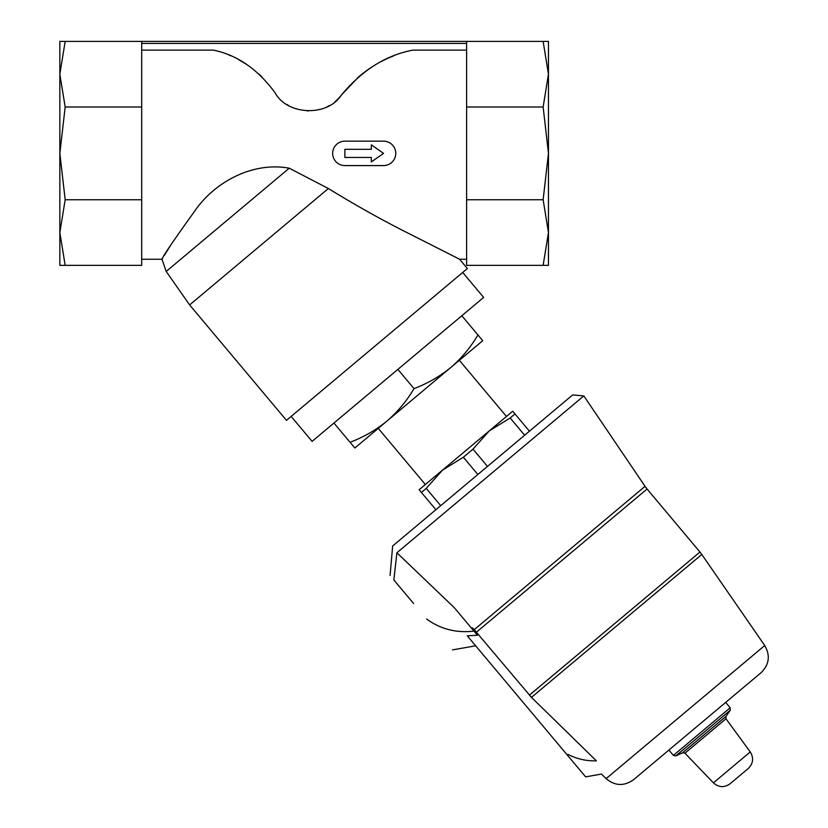 <?xml version="1.0" encoding="UTF-8"?>
<svg xmlns="http://www.w3.org/2000/svg" width="828" height="828" viewBox="0 0 828 828"><rect width="100%" height="100%" fill="white"/><g stroke="black" fill="none" stroke-linecap="round" stroke-linejoin="round"><path stroke-width="1.24" d="M543.137 265.353L548.457 232.554L543.137 199.755L466.619 199.755L466.619 265.353L548.457 265.353L548.457 41.4L59.844 41.4L59.844 74.199L65.174 41.4M65.174 265.353L59.844 232.554L65.174 199.755L141.691 199.755L141.691 265.353L59.844 265.353L59.844 232.554L59.844 250.698M59.844 56.056L59.844 153.377L65.174 106.998L59.844 74.199M59.844 232.554L59.844 153.377L65.174 199.755M261.865 76.797A101.792 101.792 0 0 0 259.123 74.189M246.734 64.501A101.792 101.792 0 0 0 238.619 59.647M230.339 55.662A101.792 101.792 0 0 0 229.149 55.165M141.691 50.125L213.376 50.125C237.253 55.01 257.839 69.262 275.144 92.881C287.161 115.227 327.329 117.017 341.302 95.148C362.105 70.183 385.972 55.176 412.924 50.125L466.619 50.125M393.579 55.911A122.151 122.151 0 0 0 381.108 61.614M374.815 65.174A122.151 122.151 0 0 0 357.178 78.163M246.713 64.491L238.599 59.637M358.586 76.932L341.302 95.148A40.717 40.717 0 0 1 334.926 101.74M162.547 258.315L161.988 259.247L166.19 271.449L289.241 168.198C251.422 161.274 213.634 183.226 194.673 211.161C173.538 240.544 162.65 256.566 161.988 259.247C162.588 256.659 173.487 240.627 194.694 211.14C213.603 183.185 251.526 161.294 289.241 168.198L328.364 188.525C355.171 204.992 381.294 219.637 406.734 232.451L459.581 259.236L407.345 232.771C381.615 219.803 355.284 205.054 328.364 188.525L189.633 304.932L286.478 420.345L467.385 268.531L459.592 259.247L466.619 259.247M164.223 255.573L170.661 245.285M477.953 334.978L482.745 340.691L450.774 367.518C461.548 358.224 470.604 347.377 477.953 334.978L461.807 315.737M354.86 448L350.068 442.287C363.575 437.174 375.829 430.136 386.831 421.173C397.606 411.878 406.662 401.031 414.01 388.632C427.517 383.519 439.771 376.481 450.774 367.518L354.86 448M529.454 431.191L512.708 411.226L489.307 430.86L510.151 417.985L514.975 413.928M524.631 435.238L510.151 417.985M487.495 466.402L473.005 449.138L489.307 430.86L442.525 470.118L463.359 457.242L473.005 449.138M477.839 474.506L463.359 457.242M440.703 505.66L426.223 488.406L442.525 470.118L419.134 489.752L421.4 492.453L426.223 488.406M435.88 509.717L421.4 492.453M476.514 632.116L647.061 489.006L699.96 552.038L529.402 695.147L531.472 697.383L474.227 629.663L645.043 486.326L583.833 395.919L572.665 394.935L392.669 545.973L390.081 575.501M425.364 484.515L378.261 428.366M568.391 408.866L577.561 401.176M413.607 603.529L393.859 579.993C388.86 574.042 388.86 574.042 393.859 579.993C388.86 574.042 388.86 574.042 393.859 579.993L396.902 552.762L583.833 395.919L396.902 552.762L454.355 607.742L471.722 628.452L472.384 627.903L474.227 629.663M730.079 783.764L748.253 768.508L730.079 783.764C724.283 787.821 718.725 787.521 713.405 782.853L684.963 753.19L725.98 718.766L750.261 751.938C753.925 757.982 753.252 763.509 748.253 768.508M633.513 779.738C624.095 786.393 614.966 786.02 606.117 778.63L764.73 645.54C770.475 655.538 769.253 664.594 761.067 672.709L633.513 779.738L668.9 750.044L673.392 755.395L675.814 755.933L682.634 752.755L684.963 753.19M761.067 672.709L725.67 702.413L730.161 707.764L673.392 755.395M606.117 778.63L601.48 774.056L585.624 776.861L567.294 755.022L568.008 754.422C576.909 758.986 586.359 761.118 596.377 760.828C603.312 778.268 603.312 778.268 596.377 760.828C603.312 778.268 603.312 778.268 596.377 760.828L531.472 697.383L701.802 554.46L699.96 552.038M426.596 619.013C440.548 629.145 456.342 633.182 473.968 631.122L477.425 635.242L467.282 635.821L567.294 755.022M473.968 631.122L454.355 607.742M333.922 423.046L350.068 442.287M397.864 369.391L414.01 388.632M462.707 272.464L483.645 297.418L312.094 441.365L291.156 416.412M141.691 199.755L141.691 106.998L65.174 106.998M141.691 106.998L141.691 41.4M543.137 199.755L548.457 153.377L543.137 106.998L548.457 74.199L543.137 41.4M466.619 199.755L466.619 106.998L543.137 106.998M466.619 106.998L466.619 41.4M383.55 153.377L371.337 144.817L371.337 149.299L344.872 149.299L344.872 157.444L371.337 157.444L371.337 161.926L383.55 153.377M344.872 165.59L383.55 165.59A12.213 12.213 0 0 0 395.763 153.377A12.213 12.213 0 0 0 383.55 141.164L344.872 141.164A12.213 12.213 0 0 0 332.659 153.377A12.213 12.213 0 0 0 344.872 165.59M286.892 104.473A40.717 40.717 0 0 0 288.579 105.508M307.467 110.993A40.717 40.717 0 0 0 308.13 111.014M326.812 106.947A40.717 40.717 0 0 0 329.409 105.57M713.405 782.853L750.261 751.938M682.634 752.755L725.959 716.396L725.98 718.766M675.814 755.933L730.275 710.238L730.161 707.764M466.619 43.439L141.691 43.439M161.988 259.247L141.691 259.247M506.467 416.463L459.354 360.315M725.959 716.396L730.275 710.238M764.73 645.54L701.802 554.46M452.512 649.887L475.665 645.809M645.043 486.326L647.061 489.006M166.19 271.449L189.633 304.932"/></g></svg>
